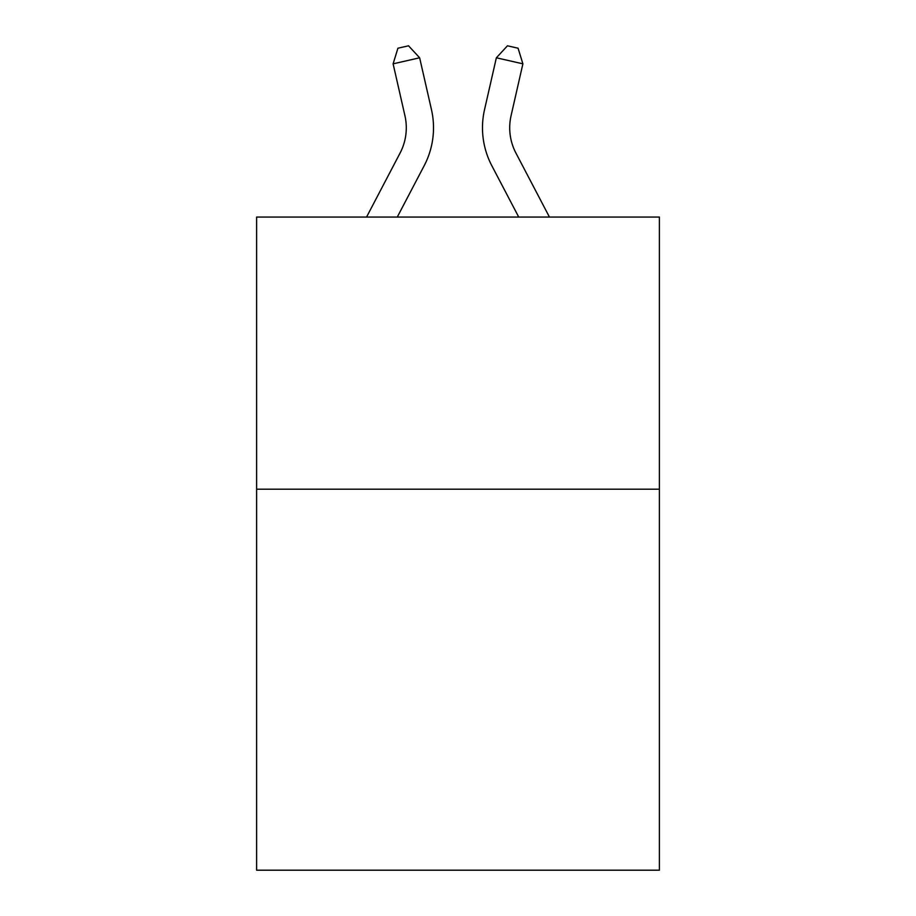 <?xml version="1.0" encoding="UTF-8"?>
<svg xmlns="http://www.w3.org/2000/svg" width="916" height="916" viewBox="0 0 916 916"><rect width="100%" height="100%" fill="white"/><g stroke="black" fill="none" stroke-linecap="round" stroke-linejoin="round"><path stroke-width="1.37" d="M659.383 489.201L659.383 870.2L256.617 870.2L256.617 217.069L659.383 217.069L659.383 489.201L256.617 489.201M400.074 153.064A54.433 54.433 -28.9 0 0 404.929 115.714A54.433 54.433 -28.9 0 1 400.074 153.064A54.433 54.433 -28.9 0 0 404.929 115.714A54.433 54.433 -28.9 0 1 400.074 153.064A54.433 54.433 -28.9 0 0 404.929 115.714A54.433 54.433 -28.9 0 1 400.074 153.064A54.433 54.433 -28.9 0 0 404.929 115.714A54.433 54.433 -28.9 0 1 400.074 153.064A54.433 54.433 -28.9 0 0 404.929 115.714A54.433 54.433 -28.9 0 1 400.074 153.064A54.433 54.433 -28.9 0 0 404.929 115.714A54.433 54.433 -28.9 0 1 400.074 153.064A54.433 54.433 -28.9 0 0 404.929 115.714A54.433 54.433 -28.9 0 1 400.074 153.064A54.433 54.433 -28.9 0 0 404.929 115.714A54.433 54.433 -28.9 0 1 400.074 153.064A54.433 54.433 -28.9 0 0 404.929 115.714A54.433 54.433 -28.9 0 1 400.074 153.064A54.433 54.433 -28.9 0 0 404.929 115.714A54.433 54.433 -28.9 0 1 400.074 153.064A54.433 54.433 -28.9 0 0 404.929 115.714A54.433 54.433 -28.9 0 1 400.074 153.064A54.433 54.433 -28.9 0 0 404.929 115.714A54.433 54.433 -28.9 0 1 400.074 153.064L366.549 217.069L400.074 153.064A54.433 54.433 -30.1 0 0 404.929 115.714L393.113 63.834L397.922 48.216L408.536 45.8L419.642 57.788L431.47 109.668A81.638 81.638 151.1 0 1 424.188 165.693L397.269 217.069M549.451 217.069L515.926 153.064A54.433 54.433 30.1 0 1 511.071 115.714L522.887 63.834L496.358 57.788L484.53 109.668A81.638 81.638 -151 0 0 491.812 165.693L518.731 217.069L491.812 165.693M419.642 57.788L431.47 109.668L419.642 57.788L431.47 109.668L419.642 57.788L431.47 109.668L419.642 57.788L431.47 109.668L419.642 57.788L431.47 109.668L419.642 57.788L431.47 109.668L419.642 57.788L431.47 109.668L419.642 57.788L431.47 109.668L419.642 57.788L431.47 109.668L419.642 57.788L431.47 109.668L419.642 57.788L431.47 109.668L419.642 57.788L431.47 109.668L419.642 57.788L393.113 63.834M515.926 153.064A54.433 54.433 29 0 1 511.071 115.714A54.433 54.433 29 0 0 515.926 153.064A54.433 54.433 29 0 1 511.071 115.714A54.433 54.433 29 0 0 515.926 153.064A54.433 54.433 29 0 1 511.071 115.714A54.433 54.433 29 0 0 515.926 153.064A54.433 54.433 29 0 1 511.071 115.714A54.433 54.433 29 0 0 515.926 153.064A54.433 54.433 29 0 1 511.071 115.714A54.433 54.433 29 0 0 515.926 153.064A54.433 54.433 29 0 1 511.071 115.714A54.433 54.433 29 0 0 515.926 153.064A54.433 54.433 29 0 1 511.071 115.714A54.433 54.433 29 0 0 515.926 153.064A54.433 54.433 29 0 1 511.071 115.714A54.433 54.433 29 0 0 515.926 153.064A54.433 54.433 29 0 1 511.071 115.714A54.433 54.433 29 0 0 515.926 153.064A54.433 54.433 29 0 1 511.071 115.714A54.433 54.433 29 0 0 515.926 153.064A54.433 54.433 29 0 1 511.071 115.714A54.433 54.433 29 0 0 515.926 153.064A54.433 54.433 29 0 1 511.071 115.714A54.433 54.433 29 0 0 515.926 153.064M496.358 57.788L484.53 109.668L496.358 57.788L484.53 109.668L496.358 57.788L484.53 109.668L496.358 57.788L484.53 109.668L496.358 57.788L484.53 109.668L496.358 57.788L484.53 109.668L496.358 57.788L484.53 109.668L496.358 57.788L484.53 109.668L496.358 57.788L484.53 109.668L496.358 57.788L484.53 109.668L496.358 57.788L484.53 109.668L496.358 57.788L484.53 109.668L496.358 57.788L507.464 45.8L518.078 48.216L522.887 63.834"/></g></svg>
